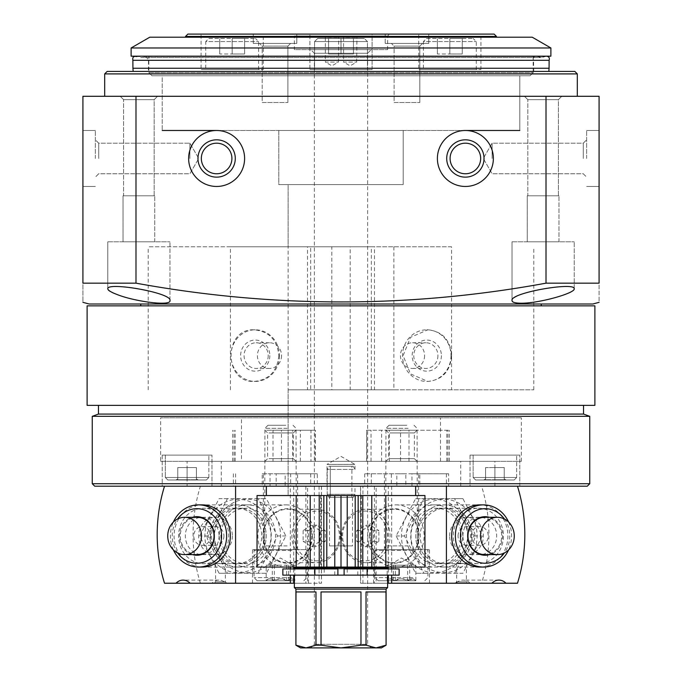 <?xml version="1.0" encoding="UTF-8"?>
<svg xmlns="http://www.w3.org/2000/svg" width="682" height="682" viewBox="0 0 682 682"><rect width="100%" height="100%" fill="white"/><g stroke="black" fill="none" stroke-linecap="round" stroke-linejoin="round"><path stroke-width="0.51" stroke-dasharray="3.41 2.56" d="M594.883 305.86L87.117 305.86M594.883 405.364L87.117 405.364M278.87 355.612C277.259 371.281 269.023 379.883 254.164 381.426C223.381 382.952 223.389 328.264 254.164 329.807C269.023 331.35 277.259 339.951 278.87 355.612M451.637 355.612C450.325 371.281 442.388 379.883 427.836 381.426L410.453 373.855L403.13 355.603L410.462 337.368L427.836 329.807C442.388 331.35 450.325 339.951 451.637 355.612M353.199 466.309L328.988 466.309L353.199 466.309L354.99 469.421L327.224 469.421L354.99 469.421L354.99 464.442L341 456.369L327.01 464.442L354.99 464.442L327.01 464.442L327.01 486.206M327.224 469.421L327.224 486.206L354.99 486.206L327.224 486.206L327.224 494.297L354.99 494.297L327.224 494.297L328.988 497.408L351.886 497.408L330.284 497.408L330.284 466.309L351.886 466.309L328.988 466.309L327.224 469.421L327.224 494.297L328.988 497.408L353.199 497.408L328.988 497.408L330.284 497.408L330.284 466.309L328.988 466.309L327.224 469.421M160.654 461.339L521.346 461.339L160.654 461.339L160.654 417.802L521.346 417.802L160.654 417.802M592.863 304.002L89.137 304.002M135.991 283.166L135.991 96.29L82.914 96.29L82.914 283.166C82.914 308.179 82.914 308.179 82.914 283.166L135.991 283.166C272.109 308.179 408.782 308.179 546.009 283.166L599.086 283.166C599.086 308.179 599.086 308.179 599.086 283.166L599.086 96.29L546.009 96.29L546.009 283.166M520.912 294.522C537.953 287.651 575.582 283.925 574.21 288.793C576.478 295.059 510.699 309.278 512.02 300.54C512.191 298.776 515.157 296.772 520.912 294.522M116.903 286.568C135.565 286.244 171.361 295.289 169.98 300.54C171.361 309.287 105.497 295.05 107.79 288.793C107.884 287.344 110.919 286.593 116.903 286.568M288.136 389.814L288.136 495.541L393.864 495.541L288.136 495.541L393.864 495.541L288.136 495.541L288.136 184.592L393.864 184.592L288.136 184.592L393.864 184.592L288.136 184.592L288.136 246.782L310.677 246.782L310.677 389.814L288.136 389.814L393.864 389.814L371.323 389.814L371.323 246.782L393.864 246.782L288.136 246.782M82.914 158.48L82.914 130.492L82.914 158.48M135.991 96.29L546.009 96.29M599.086 158.48L599.086 130.492L599.086 158.48M120.228 96.29L157.542 96.29L120.228 96.29L157.542 96.29L120.228 96.29L123.595 99.657L154.175 99.657L123.595 99.657L154.175 99.657L123.595 99.657L120.228 96.29M524.458 96.29L561.772 96.29L524.458 96.29L561.772 96.29L524.458 96.29L527.825 99.657L558.405 99.657L527.825 99.657L558.405 99.657L527.825 99.657L524.458 96.29M577.313 96.29L104.687 96.29L577.313 96.29M541.244 304.002L140.756 304.002L541.244 304.002M140.756 305.86L541.244 305.86L140.756 305.86M98.464 405.364L583.536 405.364L98.464 405.364M583.536 414.068L98.464 414.068M589.751 416.335L92.249 416.335M589.751 483.726L92.249 483.726M587.27 486.206L94.73 486.206M162.214 486.206L211.966 486.206L162.214 486.206L211.966 486.206L162.214 486.206L162.214 455.116L211.966 455.116L162.214 455.116L211.966 455.116L162.214 455.116L162.214 486.206M470.034 486.206L519.786 486.206L470.034 486.206L519.786 486.206L470.034 486.206L470.034 455.116L519.786 455.116L470.034 455.116L519.786 455.116L470.034 455.116L470.034 486.206M187.081 486.206L494.919 486.206L187.081 486.206L187.081 461.339L494.919 461.339L187.081 461.339M342.56 461.339L339.44 461.339M241.496 417.802L440.504 417.802L241.496 417.802L241.496 461.339L440.504 461.339L241.496 461.339M221.283 461.339L460.717 461.339L221.283 461.339L221.283 486.206L460.717 486.206L221.283 486.206M266.372 486.206L415.628 486.206L266.372 486.206M266.372 495.541L415.628 495.541L266.372 495.541M577.313 73.903L104.687 73.903M574.832 71.414L107.168 71.414M133.152 71.414L548.848 71.414L133.152 71.414M549.07 68.251L132.93 68.251M549.121 60.306L132.879 60.306M136.758 56.563L545.242 56.563L144.703 56.512M546.657 56.18L135.343 56.18L546.657 56.18L541.312 57.586L535.958 56.18L146.042 56.18L148.454 60.391L533.546 60.391L148.454 60.391L148.497 68.336L533.503 68.336L148.497 68.336L148.233 71.414L533.767 71.414L148.233 71.414M148.838 71.414L533.162 71.414L148.838 71.414L148.838 72.659L533.162 72.659L148.838 72.659L533.162 72.659L148.838 72.659L148.838 56.18L533.162 56.18L148.838 56.18M151.95 75.77L530.05 75.77L151.95 75.77L148.838 72.659L151.95 75.77L530.05 75.77L151.95 75.77M162.205 75.77L519.795 75.77L162.205 75.77L519.795 75.77L162.205 75.77L162.205 130.492L162.205 75.77M278.81 184.592L403.19 184.592L278.81 184.592L278.81 130.492L403.19 130.492L278.81 130.492L403.19 130.492L278.81 130.492L278.81 184.592L403.19 184.592L278.81 184.592M216.62 130.492L465.38 130.492A27.988 27.988 0 0 1 489.616 172.469A27.988 27.988 0 0 1 441.143 172.469A27.988 27.988 0 0 1 465.38 130.492L216.62 130.492A27.988 27.988 0 0 1 240.857 172.469A27.988 27.988 0 0 1 192.384 172.469A27.988 27.988 0 0 1 216.62 130.492M519.795 130.492L162.205 130.492L519.795 130.492L519.795 75.77L519.795 130.492M310.677 389.814L533.784 389.814L451.578 389.814L451.578 246.782L371.323 246.782M371.323 389.814L451.578 389.814M230.422 389.814L230.422 246.782L148.216 246.782L451.578 246.782M230.422 246.782L310.677 246.782M512.02 241.812L574.21 241.812L512.02 241.812L574.21 241.812L512.02 241.812L512.02 300.54L512.02 241.812M527.254 241.812L558.967 241.812L527.254 241.812L527.254 195.794L558.967 195.794L527.254 195.794L558.967 195.794L527.254 195.794L527.254 241.812L558.967 241.812L527.254 241.812M527.825 195.794L558.405 195.794L527.825 195.794L527.825 99.657L527.825 195.794L558.405 195.794L527.825 195.794M107.79 241.812L169.98 241.812L107.79 241.812L169.98 241.812L107.79 241.812L107.79 288.793L107.79 241.812M123.033 241.812L154.746 241.812L123.033 241.812L123.033 195.794L154.746 195.794L123.033 195.794L154.746 195.794L123.033 195.794L123.033 241.812L154.746 241.812L123.033 241.812M123.595 195.794L154.175 195.794L123.595 195.794L123.595 99.657L123.595 195.794L154.175 195.794L123.595 195.794M465.38 143.186A15.285 15.285 0 0 1 480.665 158.48A15.285 15.285 0 0 1 465.38 173.765A15.285 15.285 0 0 1 450.086 158.48A15.285 15.285 0 0 1 465.38 143.186M216.62 143.186A15.285 15.285 0 0 1 231.914 158.48A15.285 15.285 0 0 1 216.62 173.765A15.285 15.285 0 0 1 201.335 158.48A15.285 15.285 0 0 1 216.62 143.186M586.648 158.48L586.648 130.492L586.648 158.48M583.281 158.48L583.281 143.186L583.281 158.48M492.114 158.48L492.114 143.186L492.114 158.48M95.352 158.48L95.352 130.492L95.352 158.48M98.719 158.48L98.719 143.186L98.719 158.48M189.886 158.48L189.886 143.186L189.886 158.48M473.146 455.116L516.675 455.116L473.146 455.116L516.675 455.116L473.146 455.116L473.146 477.502L473.146 455.116M475.627 479.992L514.185 479.992L475.627 479.992L473.146 477.502L516.675 477.502L473.146 477.502L516.675 477.502L473.146 477.502L475.627 479.992L514.185 479.992L475.627 479.992M483.717 479.992L506.104 479.992L483.717 479.992L506.104 479.992L483.717 479.992L485.584 478.917L483.717 479.992M494.91 479.744L504.237 479.744L485.584 479.744L504.237 479.744L494.91 479.744L494.91 467.554L504.237 467.554L504.237 479.744L504.237 467.554L494.91 467.554L494.91 479.744L494.91 467.554L485.584 467.554L485.584 479.744L485.584 467.554L504.237 467.554L504.237 479.744L504.237 467.554L494.91 467.554L494.91 479.744M165.325 455.116L208.854 455.116L165.325 455.116L208.854 455.116L165.325 455.116L165.325 477.502L165.325 455.116M167.815 479.992L206.373 479.992L167.815 479.992L165.325 477.502L208.854 477.502L165.325 477.502L208.854 477.502L165.325 477.502L167.815 479.992L206.373 479.992L167.815 479.992M175.896 479.992L198.283 479.992L175.896 479.992L198.283 479.992L175.896 479.992L177.763 478.917L175.896 479.992M187.09 479.744L177.763 479.744L196.416 479.744L177.763 479.744L196.416 479.744L187.09 479.744L187.09 467.554L196.416 467.554L196.416 479.744L196.416 467.554L187.09 467.554L187.09 479.744L187.09 467.554L177.763 467.554L177.763 479.744L177.763 467.554L196.416 467.554L196.416 479.744L196.416 467.554L187.09 467.554L187.09 479.744M177.763 467.554L177.763 479.744L177.763 467.554L187.09 467.554L177.763 467.554M485.584 467.554L485.584 479.744L485.584 467.554L494.91 467.554L485.584 467.554M279.484 355.612A25.805 24.254 -90 0 1 255.23 381.426A25.805 24.254 -90 0 1 230.976 355.612A25.805 24.254 -90 0 1 255.23 329.807A25.805 24.254 -90 0 1 279.484 355.612M281.564 355.612A12.856 12.08 -90 0 1 269.484 368.468A12.856 12.08 -90 0 1 257.404 355.612A12.856 12.08 -90 0 1 269.484 342.756A12.856 12.08 -90 0 1 281.564 355.612M268.231 355.612A12.856 12.08 -90 0 1 256.151 368.468A12.856 12.08 -90 0 1 244.071 355.612A12.856 12.08 -90 0 1 256.151 342.756A12.856 12.08 -90 0 1 268.231 355.612M269.842 355.612A15.55 14.612 -90 0 1 247.924 369.081A15.55 14.612 -90 0 1 247.924 342.151A15.55 14.612 -90 0 1 269.842 355.612M451.024 355.612A25.805 24.254 90 0 1 426.77 381.426A25.805 24.254 90 0 1 402.516 355.612A25.805 24.254 90 0 1 426.77 329.807A25.805 24.254 90 0 1 451.024 355.612M424.596 355.612A12.856 12.08 90 0 1 412.516 368.468A12.856 12.08 90 0 1 400.436 355.612A12.856 12.08 90 0 1 412.516 342.756A12.856 12.08 90 0 1 424.596 355.612M437.929 355.612A12.856 12.08 90 0 1 425.849 368.468A12.856 12.08 90 0 1 413.769 355.612A12.856 12.08 90 0 1 425.849 342.756A12.856 12.08 90 0 1 437.929 355.612M441.382 355.612A15.55 14.612 90 0 1 419.464 369.081A15.55 14.612 90 0 1 419.464 342.151A15.55 14.612 90 0 1 441.382 355.612M366.822 430.24L449.344 430.24L366.643 430.24L366.822 461.339L449.344 461.339L400.547 461.339L400.547 430.24M366.822 461.339L400.547 461.339M387.564 461.339L417.06 461.339L387.564 461.339M387.564 430.24L417.06 430.24L387.564 430.24M389.985 458.645L414.366 458.645L389.985 458.645M389.985 432.934L414.366 432.934L389.985 432.934M465.934 581.874L456.65 581.874L465.934 581.874M465.934 563.52L461.254 563.682L456.659 562.982L465.934 563.52M405.824 473.768L364.691 473.768L405.824 473.768L405.824 486.206L481.603 486.206A149.256 134.934 -90 0 1 481.603 583.221L517.485 583.221M411.979 486.206L411.979 473.768L448.62 473.768L448.62 486.206M371.289 473.768L371.289 486.206L405.824 486.206M419.797 486.206L396.83 486.206L396.83 473.768L419.797 473.768L419.797 486.206L388.305 486.206L388.305 567.057M364.691 473.768L364.691 486.206L391.357 486.206L391.357 473.768M396.83 473.768L411.979 473.768M448.62 473.768L419.797 473.768M467.144 583.221L455.303 583.221L467.144 583.221M376.208 583.221L429.498 583.221L376.208 583.221M388.305 486.206L362.926 486.206L362.926 583.221L360.522 583.221L456.062 583.221A11.193 10.119 -90 0 1 463.061 580.118A11.193 10.119 -90 0 1 470.06 583.221L481.603 583.221M470.06 583.221L456.062 583.221M362.926 583.221L387.64 583.221M446.42 473.768L446.42 486.206M395.978 504.868A31.091 28.115 -90 0 1 424.093 535.958A31.091 28.115 -90 0 1 395.978 567.057A31.091 28.115 -90 0 1 367.862 535.958A31.091 28.115 -90 0 1 395.978 504.868L479.787 504.868A31.091 28.115 -90 0 1 507.885 534.944A31.091 28.115 -90 0 1 481.637 566.989M443.914 504.868A31.091 28.115 -90 0 1 468.261 551.508A31.091 28.115 -90 0 1 419.566 551.508A31.091 28.115 -90 0 1 443.914 504.868M481.603 486.206L376.123 486.206L376.123 583.221M371.289 486.206L376.123 486.206M364.691 486.206L360.582 486.206L360.582 583.221M362.926 486.206L360.582 486.206M396.83 486.206L391.357 486.206M386.046 549.641L418.612 549.641L386.046 549.641M376.208 549.641L429.498 549.641L376.208 549.641M478.355 508.235A27.723 25.064 -90 0 1 503.418 535.958A27.723 25.064 -90 0 1 478.355 563.69A27.723 25.064 -90 0 1 453.283 535.958A27.723 25.064 -90 0 1 478.355 508.235L445.355 508.235A27.723 25.064 -90 0 1 470.418 535.958A27.723 25.064 -90 0 1 445.355 563.69A27.723 25.064 -90 0 1 420.283 535.958A27.723 25.064 -90 0 1 445.355 508.235M373.548 530.579L365.117 525.191L356.677 530.579L356.677 541.346L365.117 546.734L373.548 541.346L373.548 530.579L378.86 530.579L370.428 525.191L365.117 525.191M342.62 535.958A24.876 22.489 -90 0 1 376.362 514.416A24.876 22.489 -90 0 1 376.362 557.501A24.876 22.489 -90 0 1 342.62 535.958M489.497 517.306A19.275 17.425 -90 0 1 502.54 535.958A19.275 17.425 -90 0 1 489.497 554.619M484.842 517.306A18.653 16.871 -90 0 1 501.705 535.958A18.653 16.871 -90 0 1 484.842 554.619M504.424 519.002A27.28 24.663 -90 0 1 504.424 552.914M508.61 522.028A31.091 28.115 -90 0 1 508.61 549.897M369.687 535.958A27.28 24.663 -90 0 1 406.677 512.335A27.28 24.663 -90 0 1 406.677 559.581A27.28 24.663 -90 0 1 369.687 535.958M370.173 535.958A26.743 24.177 -90 0 1 394.349 509.224A26.743 24.177 -90 0 1 418.526 535.958A26.743 24.177 -90 0 1 394.349 562.701A26.743 24.177 -90 0 1 370.173 535.958M341.733 535.958A26.743 24.177 -90 0 1 365.91 509.224A26.743 24.177 -90 0 1 390.087 535.958A26.743 24.177 -90 0 1 365.91 562.701A26.743 24.177 -90 0 1 341.733 535.958M370.428 525.191L361.997 530.579L356.677 530.579M361.997 530.579L361.997 541.346L356.677 541.346M361.997 541.346L370.428 546.734L365.117 546.734M370.428 546.734L378.86 541.346L373.548 541.346M378.86 541.346L378.86 530.579M458.074 535.958A9.326 8.431 -90 0 1 466.505 526.632A9.326 8.431 -90 0 1 474.936 535.958A9.326 8.431 -90 0 1 466.505 545.293A9.326 8.431 -90 0 1 458.074 535.958M471.356 535.958A9.326 8.431 -90 0 1 479.796 526.632A9.326 8.431 -90 0 1 488.227 535.958A9.326 8.431 -90 0 1 479.796 545.293A9.326 8.431 -90 0 1 471.356 535.958M462.925 535.958A18.653 16.871 -90 0 1 479.796 517.306A18.653 16.871 -90 0 1 496.658 535.958A18.653 16.871 -90 0 1 479.796 554.619A18.653 16.871 -90 0 1 462.925 535.958M449.634 535.958A18.653 16.871 -90 0 1 466.505 517.306A18.653 16.871 -90 0 1 483.368 535.958A18.653 16.871 -90 0 1 466.505 554.619A18.653 16.871 -90 0 1 449.634 535.958M409.686 580.74C404.946 578.234 400.172 578.234 395.372 580.74C392.67 578.234 389.942 578.234 387.197 580.74L387.751 580.135L387.146 580.74L393.335 580.74C398.075 578.234 402.849 578.234 407.648 580.74C410.359 578.234 413.079 578.234 415.824 580.74L415.27 580.135L415.875 580.74L387.197 580.74C389.243 578.234 391.28 578.234 393.335 580.74L415.824 580.74C413.786 578.234 411.74 578.234 409.686 580.74L409.686 565.19L415.824 565.19L387.197 565.19L409.686 565.19M415.824 565.19L415.875 580.74M387.197 565.19L387.146 580.74M411.476 580.74L378.195 580.74L411.476 580.74M412.806 577.628L375.083 577.628L412.806 577.628M412.806 550.417L375.083 550.417L412.806 550.417M412.474 549.641L375.859 549.641L412.474 549.641M408.288 549.641L385.654 549.641L408.288 549.641M408.16 545.907L385.961 545.907L408.16 545.907M408.16 428.313L385.961 428.313L408.16 428.313M406.856 425.261L389.013 425.261L406.856 425.261M402.533 565.19L391.289 565.19L402.533 565.19M393.335 565.19L393.335 580.74M395.372 565.19L395.372 580.74M407.648 565.19L407.648 580.74M472.643 517.612A36.692 33.171 -90 0 1 443.914 572.65A36.692 33.171 -90 0 1 415.185 517.612A36.692 33.171 -90 0 1 472.643 517.612M468.261 520.417A31.091 28.115 -90 0 1 443.914 567.057A31.091 28.115 -90 0 1 419.566 520.417A31.091 28.115 -90 0 1 468.261 520.417M423.957 573.272L462.908 573.272L482.387 535.958L462.908 498.644L423.957 498.644L404.477 535.958L423.957 573.272L415.619 573.272L396.14 535.958L415.619 498.644L454.57 498.644L474.05 535.958L454.57 573.272L415.619 573.272M418.023 567.739A36.692 33.171 -90 0 1 411.152 510.017A36.692 33.171 -90 0 1 463.342 517.612A36.692 33.171 -90 0 1 458.065 561.908A36.692 33.171 -90 0 1 418.023 567.739M458.96 520.417A31.091 28.115 -90 0 1 434.613 567.057A31.091 28.115 -90 0 1 410.266 520.417A31.091 28.115 -90 0 1 458.96 520.417M464.186 522.097A27.723 25.064 -90 0 1 442.473 563.69A27.723 25.064 -90 0 1 417.41 535.958A27.723 25.064 -90 0 1 442.473 508.235A27.723 25.064 -90 0 1 464.186 522.097M457.758 522.097A27.723 25.064 -90 0 1 436.054 563.69A27.723 25.064 -90 0 1 410.982 535.958A27.723 25.064 -90 0 1 436.054 508.235A27.723 25.064 -90 0 1 457.758 522.097M396.14 535.958L404.477 535.958M454.57 573.272L462.908 573.272M474.05 535.958L482.387 535.958M454.57 498.644L462.908 498.644M415.619 498.644L423.957 498.644M272.996 430.24L315.357 430.24L272.996 430.24L272.996 461.339L315.357 461.339L310.958 461.339L310.958 430.24M272.996 461.339L310.958 461.339M266.543 461.339L296.039 461.339L266.543 461.339M266.543 430.24L296.039 430.24L266.543 430.24M268.964 458.645L293.345 458.645L268.964 458.645M268.964 432.934L293.345 432.934L268.964 432.934M216.066 581.874L225.35 581.874L216.066 581.874M216.066 563.52L225.341 562.982L220.746 563.682L216.066 563.52M276.176 473.768L317.309 473.768L317.309 486.206L290.643 486.206L290.643 473.768L297.591 473.768L276.176 473.768L276.176 486.206L310.711 486.206L307.591 486.206L307.591 583.221L321.478 583.221L294.36 583.221M290.643 473.768L317.309 473.768M262.203 486.206L285.17 486.206L285.17 473.768L262.203 473.768L262.203 486.206L290.344 486.206L290.344 567.057M310.711 473.768L310.711 486.206M262.203 473.768L285.17 473.768M233.38 473.768L233.38 486.206L270.021 486.206L270.021 473.768M214.856 583.221L226.697 583.221L214.856 583.221M305.792 583.221L252.502 583.221L305.792 583.221M225.938 583.221L211.94 583.221A11.193 10.119 90 0 1 218.939 580.118A11.193 10.119 90 0 1 225.938 583.221L307.591 583.221M211.94 583.221L164.515 583.221M290.344 486.206L317.309 486.206M235.58 473.768L235.58 486.206M286.022 504.868A31.091 28.115 90 0 1 314.138 535.958A31.091 28.115 90 0 1 286.022 567.057A31.091 28.115 90 0 1 257.907 535.958A31.091 28.115 90 0 1 286.022 504.868L202.213 504.868A31.091 28.115 -90 0 0 174.115 534.944A31.091 28.115 -90 0 0 200.363 566.989M200.397 583.221A149.256 134.934 90 0 1 200.397 486.206L233.38 486.206M238.086 504.868A31.091 28.115 -90 0 0 213.739 551.508A31.091 28.115 -90 0 0 262.434 551.508A31.091 28.115 -90 0 0 238.086 504.868M307.591 486.206L200.397 486.206M290.643 486.206L285.17 486.206M270.021 486.206L276.176 486.206M295.954 549.641L263.388 549.641L295.954 549.641M305.792 549.641L252.502 549.641L305.792 549.641M236.645 508.235A27.723 25.064 -90 0 0 211.582 535.958A27.723 25.064 -90 0 0 236.645 563.69A27.723 25.064 -90 0 0 261.718 535.958A27.723 25.064 -90 0 0 236.645 508.235L203.645 508.235A27.723 25.064 -90 0 0 178.582 535.958A27.723 25.064 -90 0 0 203.645 563.69A27.723 25.064 -90 0 0 228.717 535.958A27.723 25.064 -90 0 0 203.645 508.235M308.452 541.346L316.883 546.734L325.323 541.346L325.323 530.579L316.883 525.191L308.452 530.579L308.452 541.346L303.14 541.346L311.572 546.734L316.883 546.734M339.38 535.958A24.876 22.489 90 0 1 305.638 557.501A24.876 22.489 90 0 1 305.638 514.416A24.876 22.489 90 0 1 339.38 535.958M192.503 554.619A19.275 17.425 90 0 1 179.46 535.958A19.275 17.425 90 0 1 192.503 517.306M197.158 554.619A18.653 16.871 90 0 1 180.295 535.958A18.653 16.871 90 0 1 197.158 517.306M177.576 552.914A27.28 24.663 90 0 1 177.576 519.002M173.39 549.897A31.091 28.115 90 0 1 173.39 522.028M312.313 535.958A27.28 24.663 90 0 1 275.323 559.581A27.28 24.663 90 0 1 275.323 512.335A27.28 24.663 90 0 1 312.313 535.958M311.827 535.958A26.743 24.177 90 0 1 287.651 562.701A26.743 24.177 90 0 1 263.474 535.958A26.743 24.177 90 0 1 287.651 509.224A26.743 24.177 90 0 1 311.827 535.958M340.267 535.958A26.743 24.177 90 0 1 316.09 562.701A26.743 24.177 90 0 1 291.913 535.958A26.743 24.177 90 0 1 316.09 509.224A26.743 24.177 90 0 1 340.267 535.958M311.572 546.734L320.003 541.346L325.323 541.346M320.003 541.346L320.003 530.579L325.323 530.579M320.003 530.579L311.572 525.191L316.883 525.191M311.572 525.191L303.14 530.579L308.452 530.579M303.14 530.579L303.14 541.346M223.926 535.958A9.326 8.431 90 0 1 215.495 545.293A9.326 8.431 90 0 1 207.064 535.958A9.326 8.431 90 0 1 215.495 526.632A9.326 8.431 90 0 1 223.926 535.958M210.644 535.958A9.326 8.431 90 0 1 202.204 545.293A9.326 8.431 90 0 1 193.773 535.958A9.326 8.431 90 0 1 202.204 526.632A9.326 8.431 90 0 1 210.644 535.958M219.075 535.958A18.653 16.871 90 0 1 202.204 554.619A18.653 16.871 90 0 1 185.342 535.958A18.653 16.871 90 0 1 202.204 517.306A18.653 16.871 90 0 1 219.075 535.958M232.366 535.958A18.653 16.871 90 0 1 215.495 554.619A18.653 16.871 90 0 1 198.633 535.958A18.653 16.871 90 0 1 215.495 517.306A18.653 16.871 90 0 1 232.366 535.958M266.176 565.19L294.803 565.19L266.176 565.19L266.176 580.74C268.878 578.234 271.607 578.234 274.352 580.74C279.091 578.234 283.865 578.234 288.665 580.74C290.702 578.234 292.748 578.234 294.803 580.74C292.092 578.234 289.373 578.234 286.628 580.74C281.888 578.234 277.114 578.234 272.314 580.74C270.268 578.234 268.222 578.234 266.176 580.74L294.854 580.74L266.125 580.74L266.73 580.135L266.125 580.74M294.854 580.74L294.249 580.135L294.803 580.74L294.803 565.19M290.455 580.74L257.165 580.74L290.455 580.74M291.785 577.628L254.062 577.628L291.785 577.628M291.785 550.417L254.062 550.417L291.785 550.417M291.453 549.641L254.838 549.641L291.453 549.641M287.267 549.641L264.633 549.641L287.267 549.641M287.131 545.907L264.94 545.907L287.131 545.907M287.131 428.313L264.94 428.313L287.131 428.313M285.826 425.261L267.992 425.261L285.826 425.261M270.26 565.19L281.504 565.19L270.26 565.19M288.665 565.19L288.665 580.74M274.352 565.19L274.352 580.74M272.314 565.19L272.314 580.74M286.628 565.19L286.628 580.74M209.357 554.304A36.692 33.171 90 0 1 238.086 499.267A36.692 33.171 90 0 1 266.815 554.304A36.692 33.171 90 0 1 209.357 554.304M213.739 551.508A31.091 28.115 90 0 1 238.086 504.868A31.091 28.115 90 0 1 262.434 551.508A31.091 28.115 90 0 1 213.739 551.508M258.043 498.644L219.093 498.644L199.613 535.958L219.093 573.272L258.043 573.272L277.523 535.958L258.043 498.644L266.381 498.644L285.86 535.958L266.381 573.272L227.43 573.272L207.95 535.958L227.43 498.644L266.381 498.644M263.977 504.186A36.692 33.171 90 0 1 270.848 561.908A36.692 33.171 90 0 1 218.658 554.304A36.692 33.171 90 0 1 223.935 510.017A36.692 33.171 90 0 1 263.977 504.186M223.04 551.508A31.091 28.115 90 0 1 247.387 504.868A31.091 28.115 90 0 1 271.734 551.508A31.091 28.115 90 0 1 223.04 551.508M217.814 549.828A27.723 25.064 90 0 1 239.527 508.235A27.723 25.064 90 0 1 264.59 535.958A27.723 25.064 90 0 1 239.527 563.69A27.723 25.064 90 0 1 217.814 549.828M224.242 549.828A27.723 25.064 90 0 1 245.946 508.235A27.723 25.064 90 0 1 271.018 535.958A27.723 25.064 90 0 1 245.946 563.69A27.723 25.064 90 0 1 224.242 549.828M285.86 535.958L277.523 535.958M227.43 498.644L219.093 498.644M207.95 535.958L199.613 535.958M227.43 573.272L219.093 573.272M266.381 573.272L258.043 573.272M426.506 38.456L473.155 38.456L426.506 38.456L423.403 41.559L476.258 41.559L423.403 41.559L423.403 69.547L476.258 69.547L423.403 69.547M449.83 38.456L462.268 38.456L449.83 38.456L449.83 53.997L462.268 53.997L462.268 38.456L462.268 53.997L449.83 53.997L449.83 38.456M317.676 38.456L364.324 38.456L317.676 38.456L364.324 38.456L317.676 38.456L314.572 41.559L317.676 38.456M341 38.456L328.562 38.456L353.438 38.456L328.562 38.456L353.438 38.456L341 38.456L341 53.997L353.438 53.997L353.438 38.456L353.438 53.997L341 53.997L341 38.456L341 53.997L328.562 53.997L328.562 38.456L328.562 53.997L353.438 53.997L353.438 38.456L353.438 53.997L341 53.997L341 38.456M208.845 38.456L255.494 38.456L208.845 38.456L205.742 41.559L258.597 41.559L205.742 41.559L205.742 69.547L258.597 69.547L205.742 69.547M232.17 38.456L244.608 38.456L232.17 38.456L232.17 53.997L244.608 53.997L244.608 38.456L244.608 53.997L232.17 53.997L232.17 38.456M352.509 495.541L329.491 495.541L352.509 495.541L352.509 545.907L329.491 545.907L352.509 545.907M331.819 389.814L350.181 389.814L350.181 246.782L331.819 246.782L331.819 389.814L307.522 389.814L307.522 246.782L331.819 246.782M550.886 56.18L131.115 56.18M550.886 47.979L131.115 47.979M532.233 37.212L149.767 37.212M185.53 37.212L496.47 37.212L185.53 37.212M325.05 37.212L338.724 37.212L325.05 37.212L338.417 37.519L325.357 37.519L325.357 62.088L338.417 62.088L325.357 62.088L331.887 65.856L338.417 62.088L338.724 37.212M343.276 37.212L356.95 37.212L343.276 37.212L356.643 37.519L343.583 37.519L343.583 62.088L356.643 62.088L343.583 62.088L350.113 65.856L356.643 62.088L356.95 37.212M496.47 36.436L185.53 36.436M494.143 34.1L187.857 34.1M292.493 34.1L389.507 34.1L292.493 34.1L294.36 35.967L387.64 35.967L294.36 35.967L294.36 49.65L387.64 49.65L294.36 49.65M372.091 34.1L309.909 34.1L372.091 34.1L309.909 34.1L372.091 34.1L372.091 69.547L309.909 69.547L372.091 69.547L309.909 69.547L309.909 34.1L309.909 69.547L372.091 69.547L372.091 34.1M253.269 34.1L296.806 34.1L253.269 34.1L296.806 34.1L253.269 34.1L253.269 43.426L296.806 43.426L253.269 43.426L296.806 43.426L253.269 43.426L253.269 34.1M385.194 34.1L428.731 34.1L385.194 34.1L428.731 34.1L385.194 34.1L385.194 43.426L428.731 43.426L385.194 43.426L428.731 43.426L385.194 43.426L385.194 34.1M201.079 34.1L263.261 34.1L201.079 34.1L201.079 69.547L263.261 69.547L201.079 69.547M418.739 34.1L480.921 34.1L418.739 34.1L418.739 69.547L480.921 69.547L418.739 69.547M350.181 389.814L374.478 389.814L374.478 246.782L350.181 246.782M307.522 389.814L374.478 389.814M307.522 246.782L374.478 246.782M320.685 567.057L319.236 567.057L320.966 567.057L320.685 495.541L319.236 495.541L320.966 495.541L320.676 567.057M361.324 567.057L362.764 567.057L361.034 567.057L361.324 495.541L362.764 495.541L361.034 495.541L361.315 567.057M257.046 567.057L424.954 567.057M257.046 495.541L424.954 495.541M387.64 567.057L294.36 567.057L387.64 567.057M381.426 647.9L300.574 647.9M310.753 647.9L371.247 647.9L310.753 647.9L314.368 644.285L314.368 53.264L367.632 53.264L314.368 53.264L310.753 49.65L371.247 49.65L310.753 49.65M386.089 645.206L385.995 591.933L366.021 591.933L385.995 591.933L366.021 591.933L366.021 645.206L360.974 645.206L360.974 591.933L321.026 591.933L360.974 591.933L321.026 591.933L321.026 645.206L315.979 645.206L315.979 591.933L296.005 591.933L315.979 591.933L296.005 591.933L295.911 645.206M315.979 645.206L305.996 647.9L296.005 645.206M360.974 645.206L341 647.9L321.026 645.206M376.004 647.9L366.021 645.206M386.089 589.129L295.911 589.129M387.64 587.577L294.36 587.577M314.879 568.924L314.879 575.139M282.851 575.139L399.149 575.139M282.851 568.924L399.149 568.924M357.794 568.924L347.215 568.924L357.794 568.924L357.794 575.139L347.215 575.139L357.794 575.139M334.785 568.924L324.206 568.924L334.785 568.924L334.785 575.139L324.206 575.139L334.785 575.139M337.888 575.139L387.64 575.139L344.112 575.139L344.112 568.924L296.534 568.924L337.888 568.924L337.888 575.139L344.112 575.139M296.534 567.987L385.466 567.987L296.534 567.987M387.64 567.987L294.36 567.987M314.572 69.547L367.428 69.547L314.572 69.547L314.572 41.559L367.428 41.559L314.572 41.559L367.428 41.559L314.572 41.559L314.572 69.547L367.428 69.547L314.572 69.547M219.732 53.997L219.732 38.456L219.732 53.997L232.17 53.997L219.732 53.997M328.562 53.997L328.562 38.456L328.562 53.997L341 53.997L328.562 53.997M437.392 53.997L437.392 38.456L437.392 53.997L449.83 53.997L437.392 53.997M394.102 102.505L419.814 102.505L394.102 102.505L394.102 46.12L419.814 46.12L394.102 46.12L391.417 43.426L422.508 43.426L391.417 43.426L422.508 43.426L391.417 43.426L394.102 46.12L419.814 46.12L394.102 46.12L394.102 102.505L419.814 102.505L394.102 102.505M262.186 102.505L287.898 102.505L262.186 102.505L262.186 46.12L287.898 46.12L262.186 46.12L259.492 43.426L290.583 43.426L259.492 43.426L290.583 43.426L259.492 43.426L262.186 46.12L287.898 46.12L262.186 46.12L262.186 102.505L287.898 102.505L262.186 102.505M314.368 644.285L367.632 644.285L314.368 644.285M381.622 461.339L381.622 430.24M389.362 461.339L389.362 430.24M446.838 461.339L446.838 430.24M447.972 461.339L447.972 430.24M409.004 461.339L409.004 430.24M371.042 461.339L371.042 430.24M388.305 568.924L388.305 575.139M391.656 486.206L391.656 567.057M391.656 568.924L391.656 575.139M374.409 486.206L374.409 583.221M234.028 461.339L234.028 430.24M235.162 461.339L235.162 430.24M292.638 461.339L292.638 430.24M300.378 461.339L300.378 430.24M315.178 461.339L315.178 430.24M281.453 461.339L281.453 430.24M321.418 486.206L321.418 583.221M319.074 486.206L319.074 583.221M293.695 486.206L293.695 567.057M293.695 568.924L293.695 575.139M290.344 568.924L290.344 575.139M305.877 486.206L305.877 583.221M521.346 461.339L521.346 417.802M393.864 246.782L393.864 389.814M494.919 486.206L494.919 461.339M440.504 461.339L440.504 417.802M460.717 486.206L460.717 461.339M140.688 57.586L541.312 57.586L140.688 57.586M533.767 71.414L533.546 60.391C532.744 58.064 533.546 56.666 535.958 56.18L146.042 56.18M533.162 56.18L533.162 72.659L530.05 75.77L533.162 72.659L533.162 71.414M403.19 184.592L403.19 130.492L403.19 184.592M533.784 389.814L533.784 246.782M148.216 389.814L148.216 246.782M574.21 288.793L574.21 241.812L574.21 288.793M558.967 241.812L558.967 195.794L558.967 241.812M558.405 195.794L558.405 99.657L561.772 96.29L558.405 99.657L558.405 195.794M169.98 300.54L169.98 241.812L169.98 300.54M154.746 241.812L154.746 195.794L154.746 241.812M154.175 195.794L154.175 99.657L157.542 96.29L154.175 99.657L154.175 195.794M599.086 130.492L586.648 130.492L599.086 130.492M599.086 186.459L586.648 186.459L599.086 186.459M583.281 173.765L586.648 177.132L583.281 173.765L492.114 173.765L483.291 158.48L492.114 143.186L583.281 143.186L586.648 139.819L583.281 143.186L492.114 143.186L483.291 158.48L492.114 173.765L583.281 173.765M82.914 186.459L95.352 186.459L82.914 186.459M82.914 130.492L95.352 130.492L82.914 130.492M98.719 143.186L95.352 139.819L98.719 143.186L189.886 143.186L198.709 158.48L189.886 173.765L98.719 173.765L95.352 177.132L98.719 173.765L189.886 173.765L198.709 158.48L189.886 143.186L98.719 143.186M519.786 486.206L519.786 455.116L519.786 486.206M516.675 477.502L516.675 455.116L516.675 477.502L514.185 479.992L516.675 477.502M504.237 478.917L506.104 479.992L504.237 478.917M211.966 486.206L211.966 455.116L211.966 486.206M208.854 477.502L208.854 455.116L208.854 477.502L206.373 479.992L208.854 477.502M196.416 478.917L198.283 479.992L196.416 478.917M353.199 497.408L354.99 494.297L354.99 486.206M351.886 497.408L351.886 466.309M255.23 329.807L254.164 329.807M255.23 381.426L254.164 381.426M269.484 342.756L256.151 342.756M269.484 368.468L256.151 368.468M426.77 381.426L427.836 381.426M426.77 329.807L427.836 329.807M412.516 368.468L425.849 368.468M412.516 342.756L425.849 342.756M449.344 461.339L449.344 430.24M366.643 461.339L366.643 430.24M385.961 430.24L388.655 432.934L388.655 458.645L385.961 461.339M417.06 430.24L414.366 432.934L414.366 458.645L417.06 461.339M456.65 562.982L456.65 581.874L455.303 583.221M466.394 563.571L466.394 581.874L467.741 583.221M360.522 486.206L360.522 583.221M498.934 580.118L463.061 580.118M418.612 549.641L418.612 473.768M384.409 549.641L384.409 473.768M429.498 583.221L429.498 549.641M373.523 583.221L373.523 549.641M478.355 563.69L465.107 563.69M461.254 563.69L445.355 563.69M479.787 567.057L395.978 567.057M394.349 509.224L365.91 509.224M394.349 562.701L365.91 562.701M479.796 526.632L466.505 526.632M479.796 545.293L466.505 545.293M479.796 517.306L466.505 517.306M479.796 554.619L466.505 554.619M424.835 580.74L427.938 577.628L427.938 550.417L427.162 549.641M378.195 580.74L375.083 577.628L375.083 550.417L375.859 549.641M389.013 425.261L385.961 428.313L385.654 549.641M414.008 425.261L417.06 428.313L417.367 549.641M413.948 565.19L401.51 558.012L389.072 565.19M442.473 508.235L436.054 508.235M442.473 563.69L436.054 563.69M232.656 461.339L232.656 430.24M315.357 461.339L315.357 430.24M264.94 430.24L267.634 432.934L267.634 458.645L264.94 461.339M296.039 430.24L293.345 432.934L293.345 458.645L296.039 461.339M215.606 563.571L215.606 581.874L214.259 583.221M225.35 562.982L225.35 581.874L226.697 583.221M321.478 486.206L321.478 583.221M218.939 580.118L183.066 580.118M297.591 549.641L297.591 473.768M263.388 549.641L263.388 473.768M308.477 583.221L308.477 549.641M252.502 583.221L252.502 549.641M236.645 563.69L220.746 563.69M216.893 563.69L203.645 563.69M202.213 567.057L286.022 567.057M287.651 562.701L316.09 562.701M287.651 509.224L316.09 509.224M202.204 545.293L215.495 545.293M202.204 526.632L215.495 526.632M202.204 554.619L215.495 554.619M202.204 517.306L215.495 517.306M303.805 580.74L306.917 577.628L306.917 550.417L306.141 549.641M257.165 580.74L254.062 577.628L254.062 550.417L254.838 549.641M267.992 425.261L264.94 428.313L264.633 549.641M292.987 425.261L296.039 428.313L296.346 549.641M292.928 565.19L280.49 558.012L268.052 565.19M239.527 563.69L245.946 563.69M239.527 508.235L245.946 508.235M329.491 495.541L329.491 545.907M320.966 495.541L320.966 567.057M361.034 495.541L361.034 567.057M347.215 568.924L347.215 575.139M324.206 568.924L324.206 575.139M367.428 41.559L364.324 38.456L367.428 41.559L367.428 69.547L367.428 41.559M476.258 69.547L476.258 41.559L473.155 38.456M480.921 69.547L480.921 34.1M258.597 69.547L258.597 41.559L255.494 38.456M263.261 69.547L263.261 34.1M419.814 102.505L419.814 46.12L422.508 43.426L419.814 46.12L419.814 102.505M428.731 43.426L428.731 34.1L428.731 43.426M287.898 102.505L287.898 46.12L290.583 43.426L287.898 46.12L287.898 102.505M296.806 43.426L296.806 34.1L296.806 43.426M371.247 647.9L367.632 644.285L367.632 53.264L371.247 49.65M387.64 49.65L387.64 35.967L389.507 34.1"/><path stroke-width="1.02" d="M87.117 305.86L594.883 305.86L594.883 405.364L87.117 405.364L87.117 305.86M546.009 283.166L599.086 283.166C599.086 308.179 599.086 308.179 599.086 283.166L599.086 96.29L546.009 96.29L546.009 283.166C409.891 308.179 273.218 308.179 135.991 283.166L82.914 283.166C82.914 308.179 82.914 308.179 82.914 283.166L82.914 96.29L135.991 96.29L135.991 283.166M599.086 302.331L592.863 304.002L89.137 304.002L82.914 302.331M117.116 294.522C134.269 301.487 171.412 306.525 169.98 300.54C172.418 292.825 106.477 281.547 107.79 288.793C107.995 290.344 111.106 292.254 117.116 294.522M521.125 303.226C539.735 303.337 575.472 292.979 574.201 288.793C575.557 281.547 509.573 292.834 512.02 300.54C512.105 302.271 515.14 303.166 521.125 303.226M216.62 130.492A27.988 27.988 0 0 1 240.857 172.469A27.988 27.988 0 0 1 192.384 172.469A27.988 27.988 0 0 1 216.62 130.492L162.205 130.492L216.62 130.492M465.38 130.492A27.988 27.988 0 0 1 489.616 172.469A27.988 27.988 0 0 1 441.143 172.469A27.988 27.988 0 0 1 465.38 130.492L519.795 130.492L465.38 130.492M546.009 96.29L135.991 96.29M140.756 305.86L140.756 304.002M583.536 405.364L583.536 414.068L98.464 414.068L98.464 405.364M98.464 414.068L92.249 416.335L589.751 416.335L583.536 414.068M92.249 483.726L589.751 483.726L587.27 486.206L94.73 486.206L92.249 483.726L92.249 416.335M266.372 495.541L266.372 486.206M104.687 96.29L104.687 73.903L577.313 73.903L577.313 96.29M104.687 73.903L107.168 71.414L574.832 71.414L577.313 73.903M133.152 71.414L132.93 68.251L549.07 68.251L548.848 71.414M132.93 68.251L132.879 60.306L549.121 60.306L549.07 68.251M132.879 60.306C132.317 57.135 133.612 55.89 136.758 56.563M144.703 56.512L146.042 56.18M465.38 139.819A18.653 18.653 0 0 1 481.535 167.806A18.653 18.653 0 0 1 449.216 167.806A18.653 18.653 0 0 1 465.38 139.819M465.38 143.186A15.285 15.285 0 0 1 478.619 166.118A15.285 15.285 0 0 1 452.14 166.118A15.285 15.285 0 0 1 465.38 143.186M216.62 139.819A18.653 18.653 0 0 1 232.784 167.806A18.653 18.653 0 0 1 200.465 167.806A18.653 18.653 0 0 1 216.62 139.819M216.62 143.186A15.285 15.285 0 0 1 229.86 166.118A15.285 15.285 0 0 1 203.381 166.118A15.285 15.285 0 0 1 216.62 143.186M517.485 486.206A149.256 134.934 90 0 1 517.485 583.221L387.64 583.221M446.42 486.206L446.42 583.221M481.637 566.989A31.091 28.115 -90 0 1 451.697 536.981A31.091 28.115 -90 0 1 479.787 504.868L483.478 504.868A31.091 28.115 -90 0 1 508.61 522.028M505.942 583.221A11.193 10.119 90 0 0 498.934 580.118A11.193 10.119 90 0 0 491.935 583.221M489.497 554.619A19.275 17.425 -90 0 1 467.682 535.958A19.275 17.425 -90 0 1 489.497 517.306M497.391 554.619L484.842 554.619A18.653 16.871 -90 0 1 467.971 535.958A18.653 16.871 -90 0 1 484.842 517.306L497.391 517.306A18.653 16.871 -90 0 1 514.262 535.958A18.653 16.871 -90 0 1 497.391 554.619A18.653 16.871 -90 0 1 480.52 535.958A18.653 16.871 -90 0 1 497.391 517.306M504.424 552.914A27.28 24.663 -90 0 1 476.991 561.721A27.28 24.663 -90 0 1 460.444 535.958A27.28 24.663 -90 0 1 476.991 510.204A27.28 24.663 -90 0 1 504.424 519.002M508.61 549.897A31.091 28.115 -90 0 1 483.478 567.057A31.091 28.115 -90 0 1 455.363 535.958A31.091 28.115 -90 0 1 483.478 504.868M293.695 575.139L293.695 583.221L164.515 583.221A149.256 134.934 -90 0 1 164.515 486.206M293.695 583.221L294.36 583.221M235.58 486.206L235.58 583.221M200.363 566.989A31.091 28.115 -90 0 0 230.303 536.981A31.091 28.115 -90 0 0 202.213 504.868L198.522 504.868A31.091 28.115 90 0 1 226.637 535.958A31.091 28.115 90 0 1 198.522 567.057A31.091 28.115 90 0 1 173.39 549.897M190.065 583.221A11.193 10.119 -90 0 0 183.066 580.118A11.193 10.119 -90 0 0 176.058 583.221M192.503 517.306A19.275 17.425 90 0 1 214.319 535.958A19.275 17.425 90 0 1 192.503 554.619M184.609 517.306L197.158 517.306A18.653 16.871 90 0 1 214.029 535.958A18.653 16.871 90 0 1 197.158 554.619L184.609 554.619A18.653 16.871 90 0 1 167.738 535.958A18.653 16.871 90 0 1 184.609 517.306A18.653 16.871 90 0 1 201.48 535.958A18.653 16.871 90 0 1 184.609 554.619M177.576 519.002A27.28 24.663 90 0 1 205.009 510.204A27.28 24.663 90 0 1 221.556 535.958A27.28 24.663 90 0 1 205.009 561.721A27.28 24.663 90 0 1 177.576 552.914M173.39 522.028A31.091 28.115 90 0 1 198.522 504.868M131.115 56.18L550.886 56.18L550.886 47.979L131.115 47.979L131.115 56.18M131.115 47.979L149.767 37.212L532.233 37.212L550.886 47.979M185.53 37.212L185.53 36.436L496.47 36.436L496.47 37.212M185.53 36.436L187.857 34.1L494.143 34.1L496.47 36.436M296.193 495.541L310.216 495.541L310.216 567.057L257.046 567.057L257.046 495.541L296.193 495.541L296.193 567.057M371.784 495.541L371.784 567.057L424.954 567.057L424.954 495.541L334.785 495.541L334.785 567.057L310.216 567.057M334.785 495.541L310.216 495.541M341 495.541L341 567.057L334.785 567.057M347.215 495.541L347.215 567.057L341 567.057M371.784 567.057L347.215 567.057M296.005 645.206L305.996 647.9L315.979 645.206L315.979 591.933L296.005 591.933L295.911 645.206L300.574 647.9L381.426 647.9L386.089 645.206L386.089 589.129L387.64 587.577L387.64 575.139M386.089 645.206L385.995 591.933L366.021 591.933L366.021 645.206L376.004 647.9L385.995 645.206L376.004 647.9M315.979 645.206L321.026 645.206L341 647.9L360.974 645.206L366.021 645.206M360.974 645.206L360.974 591.933L321.026 591.933L321.026 645.206M295.911 645.206L295.911 589.129L386.089 589.129M295.911 589.129L294.36 587.577L387.64 587.577M314.879 568.924L337.888 568.924L337.888 575.139L282.851 575.139L282.851 568.924L314.879 568.924L314.879 575.139M399.149 575.139L344.112 575.139L344.112 568.924L367.121 568.924L367.121 575.139L367.121 568.924L399.149 568.924L399.149 575.139M337.888 575.139L344.112 575.139M294.36 587.577L294.36 575.139M296.534 568.924L296.534 567.987M294.36 567.057L294.36 567.987L387.64 567.987L387.64 567.057M388.305 567.057L388.305 568.924M388.305 575.139L388.305 583.221M391.656 567.057L391.656 568.924M391.656 575.139L391.656 583.221M293.695 567.057L293.695 568.924M290.344 567.057L290.344 568.924M290.344 575.139L290.344 583.221M323.839 495.541L323.839 567.057M326.797 495.541L326.797 567.057M355.203 495.541L355.203 567.057M358.161 495.541L358.161 567.057M385.807 495.541L385.807 567.057M541.244 305.86L541.244 304.002M589.751 483.726L589.751 416.335M415.628 495.541L415.628 486.206M549.121 60.306C549.845 58.013 549.019 56.632 546.657 56.18M483.478 567.057L479.787 567.057M198.522 567.057L202.213 567.057M319.236 495.541L319.236 567.057M362.764 495.541L362.764 567.057M385.466 568.924L385.466 567.987"/></g></svg>
